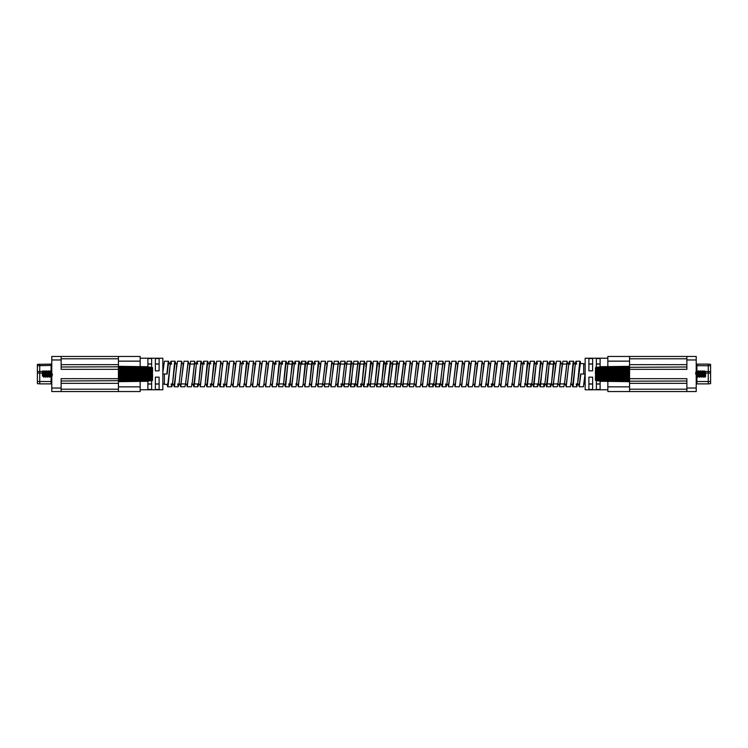 <?xml version="1.0" encoding="UTF-8"?>
<svg xmlns="http://www.w3.org/2000/svg" width="748" height="748" viewBox="0 0 748 748"><rect width="100%" height="100%" fill="white"/><g stroke="black" fill="none" stroke-linecap="round" stroke-linejoin="round"><path stroke-width="1.12" d="M51.079 371.663L51.079 364.117A0.701 0.701 0 0 0 51.78 363.416M42.514 371.476L39.738 371.476L39.738 383.883L51.079 383.883A0.701 0.701 0 0 1 51.78 384.584A0.701 0.701 0 0 0 51.079 383.883L51.079 381.545L51.78 381.545M51.079 364.117L37.4 364.351L37.4 371.55L39.738 371.476L39.738 365.66L51.78 365.417M39.738 364.117L39.738 365.66L37.4 365.735M39.738 383.883L37.4 383.649L37.4 371.55M45.235 376.338L44.889 370.765L44.235 371.719L43.01 370.765L43.852 377.226L45.198 376.338M43.459 371.691L43.973 374C44.291 377.02 44.6 377.02 44.908 374C45.226 370.98 45.535 370.98 45.843 374C46.161 377.02 46.47 377.02 46.778 374C47.096 370.98 47.405 370.98 47.713 374C48.031 377.02 48.349 377.02 48.648 374C48.966 370.98 49.284 370.98 49.583 374C49.901 377.02 50.219 377.02 50.518 374C50.836 370.98 51.154 370.98 51.453 374C51.771 377.02 52.089 377.02 52.388 374M43.01 370.765L42.384 371.691L42.43 375.87L42.898 376.338L42.898 374.019C43.216 377.02 43.524 377.011 43.823 374C44.151 370.98 44.459 370.98 44.758 374C45.086 377.02 45.394 377.02 45.703 374C46.021 370.98 46.329 370.98 46.638 374C46.956 377.02 47.264 377.02 47.573 374C47.891 370.98 48.199 370.98 48.508 374C48.826 377.02 49.134 377.02 49.443 374C49.761 370.98 50.069 370.98 50.378 374C50.696 377.02 51.004 377.02 51.313 374M47.105 376.338L46.759 370.765L46.105 371.719L44.889 370.765M48.975 376.338L48.629 370.765L47.975 371.719L46.759 370.765M50.845 376.338L50.499 370.765L49.845 371.719L48.629 370.765M51.715 371.719L50.499 370.765M43.852 377.226L43.365 376.338M47.068 376.338L45.731 377.226M48.947 376.338L47.601 377.226M50.817 376.338L49.471 377.226M42.43 372.841L42.898 374.019M152.209 367.511L118.427 367.109L151.872 367.39L152.564 368.194L151.872 367.203L118.427 366.763L148.356 366.791L118.427 366.314L118.427 356.459L51.78 356.459L51.78 359.966L61.13 359.966L61.13 356.459M118.427 381.611L148.356 381.274L118.427 381.237L151.872 380.797L152.564 379.806L151.872 380.61L127.338 381.115M61.13 381.013L152.209 380.489M118.427 378.46L152.209 378.095L118.427 378.46M118.427 376.683L152.209 376.431L118.427 376.683M152.209 371.569L118.427 371.447L151.872 371.447L152.564 372.046L151.872 372.813L118.427 372.7L118.427 373.28L152.209 373.392L118.427 373.28L118.427 375.3L152.564 375.431L152.564 374.271L118.427 374.72L152.209 374.608M152.209 369.905L118.427 369.671L151.872 369.774L152.564 370.484L152.209 369.381L118.427 369.073M152.209 368.521L118.427 368.194L151.872 368.39L152.564 369.175L151.872 368.1L118.427 367.707L152.04 368.1M118.427 366.819L61.13 366.988M118.427 366.501L148.356 366.894M152.564 369.175L152.564 372.214L118.427 372.093M152.564 370.484L118.427 370.466M152.564 372.046L152.564 370.961L118.427 370.774M152.209 373.392L152.564 372.504L118.427 372.382M118.427 373.85L152.564 373.85L118.427 374.15M118.427 375.618L152.564 375.431L152.209 376.431M118.427 375.907L152.564 375.786L152.564 377.039L152.564 375.954M118.427 377.226L151.872 376.992L152.564 377.039L152.209 378.095M118.427 378.927L152.209 378.619L152.564 377.516M118.427 377.534L152.564 377.301L151.872 379.61L118.427 379.937M152.04 379.9L118.427 380.302L151.872 379.9L152.564 378.825M152.209 380.741L152.564 379.806M152.564 367.745L152.564 368.427M152.564 368.605L152.321 369.409M152.321 378.591L152.564 379.395M148.356 381.106L118.427 381.499M51.341 377.226L51.986 376.291M119.848 366.333L121.587 366.361M122.728 366.38L129.077 366.464M130.208 366.483L136.566 366.567M137.697 366.585L144.046 366.67M145.187 366.688L148.356 366.726M150.432 380.816L148.656 380.835M146.926 381.293L145.187 381.312M144.046 381.33L137.697 381.415M136.566 381.433L130.208 381.517M129.077 381.536L122.728 381.62M121.587 381.639L118.427 381.686L118.427 383.35L61.13 383.35M118.427 379.806L152.209 379.479M152.04 369.381L118.427 369.054L152.134 369.372M152.134 378.628L118.427 378.946L152.04 378.619M152.564 370.961L118.427 370.728M118.427 377.273L152.209 377.039M147.552 377.029L142.326 377.057M141.213 377.067L135.416 377.104M127.394 377.16L119.904 377.207M122.167 370.802L128.544 370.849M129.656 370.858L135.453 370.896M135.986 370.896L142.363 370.943M143.476 370.952L148.356 370.98M152.209 372.738L118.427 372.616M118.427 375.384L152.209 375.262M159.109 363.958L155.369 363.958M151.629 363.958L147.889 363.958M151.629 380.797L151.629 389.465L147.889 389.465L147.889 381.274M159.109 377.16L159.109 389.465L155.369 389.465L155.369 377.16L159.109 377.16M140.166 389.783L162.849 389.783L162.849 358.217L140.166 358.217M118.427 375.3L118.427 378.675L61.13 378.675L61.13 391.541L51.78 391.541L51.78 359.966M140.166 366.614L140.166 356.459L118.427 356.459M61.13 359.966L61.13 369.325L118.427 369.325L118.427 372.7M61.13 391.541L140.166 391.541L140.166 381.387M118.427 369.325L118.427 366.988M118.427 381.013L118.427 378.675M118.427 391.541L118.427 383.35M151.629 384.042L147.889 384.042M159.109 384.042L155.369 384.042M159.109 370.84L155.369 370.84L155.369 358.535L159.109 358.535L159.109 370.84M147.889 366.726L147.889 358.535L151.629 358.535L151.629 367.203M705.57 373.074L708.263 373.074L708.263 364.117L696.921 364.117A0.701 0.701 0 0 1 696.22 363.416A0.701 0.701 0 0 0 696.921 364.117L696.921 365.66L696.22 365.417M696.921 376.338L696.921 383.883A0.701 0.701 0 0 0 696.22 384.584M696.921 383.883L708.263 383.883L708.263 381.545L710.6 381.545L710.6 373.074L708.263 373.074L708.263 381.545L696.22 381.545M708.263 364.117L710.6 364.351L710.6 373.074M710.6 381.545L710.6 383.649L708.263 383.883M702.765 371.663L703.111 377.235L703.765 376.281L704.99 377.235L704.149 370.774L702.802 371.663M704.541 376.309L704.027 374C703.709 370.98 703.4 370.98 703.092 374C702.774 377.02 702.466 377.02 702.157 374C701.839 370.98 701.53 370.98 701.222 374C700.904 377.02 700.596 377.02 700.287 374C699.969 370.98 699.651 370.98 699.352 374C699.034 377.02 698.716 377.02 698.417 374C698.099 370.98 697.781 370.98 697.482 374C697.164 377.02 696.846 377.02 696.547 374C696.229 370.98 695.911 370.98 695.612 374M704.99 377.235L705.616 376.309L705.57 372.13L705.102 371.663L705.102 373.981C704.784 370.98 704.476 370.989 704.177 374C703.849 377.02 703.541 377.02 703.242 374C702.914 370.98 702.606 370.98 702.297 374C701.979 377.02 701.671 377.02 701.362 374C701.044 370.98 700.736 370.98 700.427 374C700.109 377.02 699.801 377.02 699.492 374C699.174 370.98 698.866 370.98 698.557 374C698.239 377.02 697.931 377.02 697.622 374C697.304 370.98 696.996 370.98 696.687 374M700.895 371.663L701.241 377.235L701.895 376.281L703.111 377.235M699.025 371.663L699.371 377.235L700.025 376.281L701.241 377.235M697.155 371.663L697.501 377.235L698.155 376.281L699.371 377.235M696.285 376.281L697.501 377.235M704.149 370.774L704.635 371.663M700.932 371.663L702.269 370.774M699.053 371.663L700.399 370.774M697.183 371.663L698.529 370.774M705.57 375.159L705.102 373.981M595.791 380.489L629.573 380.891L596.128 380.61L595.436 379.806L596.128 380.797L629.573 381.237L599.644 381.209L629.573 381.686L629.573 391.541L696.22 391.541L696.22 388.034L686.87 388.034L686.87 391.541M629.573 366.389L599.644 366.726L629.573 366.763L596.128 367.203L595.436 368.194L596.128 367.39L620.662 366.885M686.87 366.988L595.791 367.511M629.573 369.54L595.791 369.905L629.573 369.54M629.573 371.317L595.791 371.569L629.573 371.317M595.791 376.431L629.573 376.553L596.128 376.553L595.436 375.954L596.128 375.187L629.573 375.3L629.573 374.72L595.791 374.608L629.573 374.72L629.573 372.7L595.436 372.569L595.436 373.729L629.573 373.28L595.791 373.392M595.791 378.095L629.573 378.329L596.128 378.226L595.436 377.516L595.791 378.619L629.573 378.927M595.791 379.479L629.573 379.806L596.128 379.61L595.436 378.825L596.128 379.9L629.573 380.293L595.96 379.9M629.573 381.181L686.87 381.013M629.573 381.499L599.644 381.106M595.436 378.825L595.436 375.786L629.573 375.907M595.436 377.516L629.573 377.534M595.436 375.954L595.436 377.039L629.573 377.226M595.791 374.608L595.436 375.496L629.573 375.618M629.573 374.15L595.436 374.15L629.573 373.85M629.573 372.382L595.436 372.569L595.791 371.569M629.573 372.093L595.436 372.214L595.436 370.961L595.436 372.046M629.573 370.774L596.128 371.008L595.436 370.961L595.791 369.905M629.573 369.073L595.791 369.381L595.436 370.484M629.573 370.466L595.436 370.699L596.128 368.39L629.573 368.063M595.96 368.1L629.573 367.698L596.128 368.1L595.436 369.175M595.791 367.259L595.436 368.194M595.436 380.255L595.436 379.573M595.436 379.395L595.679 378.591M595.679 369.409L595.436 368.605M599.644 366.894L629.573 366.501M696.659 370.774L696.014 371.709M628.152 381.667L626.413 381.639M625.272 381.62L618.923 381.536M617.792 381.517L611.434 381.433M610.303 381.415L603.954 381.33M602.813 381.312L599.644 381.274M597.568 367.184L599.344 367.165M601.074 366.707L602.813 366.688M603.954 366.67L610.303 366.585M611.434 366.567L617.792 366.483M618.923 366.464L625.272 366.38M626.413 366.361L629.573 366.314L629.573 358.797L686.87 358.797M629.573 368.194L595.791 368.521M595.96 378.619L629.573 378.946L595.866 378.628M595.866 369.372L629.573 369.054L595.96 369.381M595.436 377.039L629.573 377.273M629.573 370.728L595.791 370.961M626.983 370.793L628.096 370.793M625.833 377.198L619.456 377.151M618.344 377.142L612.547 377.104M612.014 377.104L605.637 377.057M604.524 377.048L599.644 377.02M595.791 375.262L629.573 375.384M629.573 372.616L595.791 372.738M592.631 363.958L588.891 363.958M600.111 363.958L596.371 363.958M600.111 381.274L600.111 389.465L596.371 389.465L596.371 380.797M588.891 377.16L592.631 377.16L592.631 389.465L588.891 389.465L588.891 377.16M607.834 358.217L585.151 358.217L585.151 389.783L607.834 389.783M629.573 372.7L629.573 369.325L686.87 369.325L686.87 356.459L696.22 356.459L696.22 388.034M686.87 388.034L686.87 378.675L629.573 378.675L629.573 375.3M686.87 356.459L607.834 356.459L607.834 366.614M607.834 381.387L607.834 391.541L629.573 391.541M629.573 366.988L629.573 369.325M629.573 378.675L629.573 381.013M629.573 356.459L629.573 358.797M600.111 384.042L596.371 384.042M592.631 384.042L588.891 384.042M592.631 358.535L592.631 370.84L588.891 370.84L588.891 358.535L592.631 358.535M596.371 367.203L596.371 358.535L600.111 358.535L600.111 366.726M171.61 364.061L170.918 361.228L170.376 362.939L167.954 383.004L167.412 384.397L164.382 384.397L164.382 374L167.15 374L168.235 364.996L168.777 363.603L170.282 363.603M172.049 384.397L172.676 382.518M175.715 363.603L175.079 361.228L174.527 362.939L172.498 384.005L174.77 364.996L175.312 363.603L176.809 363.603M182.241 363.603L181.605 361.228L177.454 361.228L174.49 383.004L173.947 384.397L172.442 384.397M178.576 384.397L179.202 382.518M181.605 361.228L179.034 384.005L181.297 364.996L181.848 363.603L183.344 363.603M188.777 363.603L188.141 361.228L183.98 361.228L181.025 383.004L180.483 384.397L178.978 384.397M188.141 361.228L185.56 384.005L187.832 364.996L188.374 363.603L189.88 363.603M195.312 363.603L194.676 361.228L190.516 361.228L187.561 383.004L187.009 384.397L185.513 384.397M191.647 384.397L192.273 382.518M194.676 361.228L192.096 384.005L194.368 364.996L194.91 363.603L196.415 363.603M197.743 364.061L197.051 361.228L196.509 362.939L194.087 383.004L193.545 384.397L192.049 384.397M201.848 363.603L201.203 361.228L200.66 362.939L198.631 384.005L200.903 364.996L201.446 363.603L202.942 363.603M204.279 364.061L203.587 361.228L203.035 362.939L200.623 383.004L200.081 384.397L198.575 384.397M208.374 363.603L207.738 361.228L207.196 362.939L205.158 384.005L207.43 364.996L207.981 363.603L209.477 363.603M210.814 364.061L210.113 361.228L209.571 362.939L207.159 383.004L206.616 384.397L205.111 384.397M211.245 384.397L211.871 382.518M214.91 363.603L214.274 361.228L213.732 362.939L211.693 384.005L213.965 364.996L214.508 363.603L216.013 363.603M221.445 363.603L220.81 361.228L216.649 361.228L213.694 383.004L213.143 384.397L211.647 384.397M217.78 384.397L218.407 382.518M220.81 361.228L218.229 384.005L220.501 364.996L221.043 363.603L222.549 363.603M227.981 363.603L227.336 361.228L223.185 361.228L220.221 383.004L219.678 384.397L218.182 384.397M227.336 361.228L224.765 384.005L227.037 364.996L227.579 363.603L229.075 363.603M234.507 363.603L233.872 361.228L229.72 361.228L226.756 383.004L226.214 384.397L224.709 384.397M233.872 361.228L231.291 384.005L233.563 364.996L234.115 363.603L235.611 363.603M241.043 363.603L240.407 361.228L236.246 361.228L233.292 383.004L232.75 384.397L231.244 384.397M240.407 361.228L237.827 384.005L240.099 364.996L240.641 363.603L242.146 363.603M243.483 364.061L242.782 361.228L242.24 362.939L239.818 383.004L239.276 384.397L237.78 384.397M243.913 384.397L244.54 382.518M247.579 363.603L246.943 361.228L246.391 362.939L244.362 384.005L246.634 364.996L247.177 363.603L248.682 363.603M254.114 363.603L253.469 361.228L249.318 361.228L246.354 383.004L245.811 384.397L244.316 384.397M253.469 361.228L250.898 384.005L253.17 364.996L253.712 363.603L255.208 363.603M260.641 363.603L260.005 361.228L255.853 361.228L252.889 383.004L252.347 384.397L250.842 384.397M260.005 361.228L257.424 384.005L259.696 364.996L260.248 363.603L261.744 363.603M267.176 363.603L266.54 361.228L262.38 361.228L259.425 383.004L258.873 384.397L257.377 384.397M266.54 361.228L263.96 384.005L266.232 364.996L266.774 363.603L268.28 363.603M273.712 363.603L273.076 361.228L268.915 361.228L265.951 383.004L265.409 384.397L263.913 384.397M273.076 361.228L270.496 384.005L272.768 364.996L273.31 363.603L274.815 363.603M276.143 364.061L275.451 361.228L274.909 362.939L272.487 383.004L271.945 384.397L270.439 384.397M276.255 383.939L276.573 384.397L277.209 382.518M280.248 363.603L279.602 361.228L279.06 362.939L277.031 384.005L279.303 364.996L279.846 363.603L281.341 363.603M282.679 364.061L281.977 361.228L281.435 362.939L279.023 383.004L278.48 384.397L276.975 384.397M286.774 363.603L286.138 361.228L285.596 362.939L283.557 384.005L285.829 364.996L286.381 363.603L287.877 363.603M289.214 364.061L288.513 361.228L287.971 362.939L285.558 383.004L285.007 384.397L283.511 384.397M289.644 384.397L292.365 364.996L292.907 363.603L294.413 363.603M294.179 365.482L292.085 383.004L291.542 384.397L290.046 384.397M295.862 383.939L296.18 384.397L296.806 382.518M299.845 363.603L299.209 361.228L298.658 362.939L296.629 384.005L298.901 364.996L299.443 363.603L300.948 363.603M302.276 364.061L301.584 361.228L301.033 362.939L298.62 383.004L298.078 384.397L296.573 384.397M306.381 363.603L305.736 361.228L305.193 362.939L303.164 384.005L305.436 364.996L305.979 363.603L307.475 363.603M308.812 364.061L308.111 361.228L307.568 362.939L305.156 383.004L304.614 384.397L303.108 384.397M309.242 384.397L309.868 382.518M312.907 363.603L312.271 361.228L311.729 362.939L309.691 384.005L311.963 364.996L312.514 363.603L314.01 363.603M315.347 364.061L314.646 361.228L314.104 362.939L311.692 383.004L311.14 384.397L309.644 384.397M315.778 384.397L316.404 382.518M319.443 363.603L318.807 361.228L318.265 362.939L316.226 384.005L318.498 364.996L319.041 363.603L320.546 363.603M325.978 363.603L325.343 361.228L321.182 361.228L318.218 383.004L317.676 384.397L316.18 384.397M322.313 384.397L322.94 382.518M325.343 361.228L322.762 384.005L325.034 364.996L325.576 363.603L327.082 363.603M332.514 363.603L331.869 361.228L327.718 361.228L324.754 383.004L324.211 384.397L322.706 384.397M328.839 384.397L329.475 382.518M331.869 361.228L329.298 384.005L331.57 364.996L332.112 363.603L333.608 363.603M339.04 363.603L338.405 361.228L334.244 361.228L331.289 383.004L330.747 384.397L329.242 384.397M338.405 361.228L335.824 384.005L338.096 364.996L338.648 363.603L340.144 363.603M345.576 363.603L344.94 361.228L340.779 361.228L337.825 383.004L337.273 384.397L335.777 384.397M341.593 383.939L341.911 384.397L342.453 383.004L344.632 364.996L345.174 363.603L346.679 363.603M347.399 364.061L347.081 363.603L346.53 364.996L344.351 383.004L343.809 384.397L342.313 384.397M348.129 383.939L348.446 384.397L349.073 382.518M352.112 363.603L351.476 361.228L350.924 362.939L348.895 384.005L351.167 364.996L351.71 363.603L353.206 363.603M358.647 363.603L358.002 361.228L353.851 361.228L350.887 383.004L350.344 384.397L348.839 384.397M354.655 383.939L354.973 384.397L355.524 383.004L357.703 364.996L358.245 363.603L359.741 363.603M359.517 365.482L357.422 383.004L356.88 384.397L355.375 384.397M361.508 384.397L362.135 382.518M365.174 363.603L364.538 361.228L363.996 362.939L361.957 384.005L364.229 364.996L364.772 363.603L366.277 363.603M366.679 363.603L363.958 383.004L363.406 384.397L361.91 384.397M368.044 384.397L368.671 382.518M371.709 363.603L371.073 361.228L370.531 362.939L368.493 384.005L370.765 364.996L371.307 363.603L372.813 363.603M373.205 363.603L370.484 383.004L369.942 384.397L368.446 384.397M374.58 384.397L375.206 382.518M378.245 363.603L377.609 361.228L377.057 362.939L375.029 384.005L377.301 364.996L377.843 363.603L379.339 363.603M379.741 363.603L377.02 383.004L376.478 384.397L374.972 384.397M380.788 383.939L381.106 384.397L381.658 383.004L383.827 364.996L384.379 363.603L385.875 363.603M386.277 363.603L383.556 383.004L383.013 384.397L381.508 384.397M387.324 383.939L387.642 384.397L388.184 383.004L390.363 364.996L390.905 363.603L392.41 363.603M392.812 363.603L390.091 383.004L389.54 384.397L388.044 384.397M393.859 383.939L394.177 384.397L394.804 382.518M397.843 363.603L397.207 361.228L396.664 362.939L394.626 384.005L396.898 364.996L397.44 363.603L398.946 363.603M404.378 363.603L403.742 361.228L399.582 361.228L396.618 383.004L396.075 384.397L394.579 384.397M400.386 383.939L400.713 384.397L401.255 383.004L403.434 364.996L403.976 363.603L405.472 363.603M410.904 363.603L410.269 361.228L406.117 361.228L403.153 383.004L402.611 384.397L401.106 384.397M407.239 384.397L407.866 382.518M410.269 361.228L407.688 384.005L409.96 364.996L410.512 363.603L412.008 363.603M417.44 363.603L416.804 361.228L412.644 361.228L409.689 383.004L409.147 384.397L407.641 384.397M416.804 361.228L414.224 384.005L416.496 364.996L417.038 363.603L418.543 363.603M423.976 363.603L423.34 361.228L419.179 361.228L416.225 383.004L415.673 384.397L414.177 384.397M423.34 361.228L420.759 384.005L423.031 364.996L423.574 363.603L425.079 363.603M430.511 363.603L429.866 361.228L425.715 361.228L422.751 383.004L422.209 384.397L420.713 384.397M429.866 361.228L427.295 384.005L429.567 364.996L430.109 363.603L431.605 363.603M437.038 363.603L436.402 361.228L432.251 361.228L429.287 383.004L428.744 384.397L427.239 384.397M433.055 383.939L433.373 384.397L433.999 382.518M436.402 361.228L433.821 384.005L436.093 364.996L436.645 363.603L438.141 363.603M443.573 363.603L442.938 361.228L438.777 361.228L435.822 383.004L435.28 384.397L433.775 384.397M439.59 383.939L439.908 384.397L440.535 382.518M442.938 361.228L440.357 384.005L442.629 364.996L443.171 363.603L444.677 363.603M450.109 363.603L449.473 361.228L445.312 361.228L442.358 383.004L441.806 384.397L440.31 384.397M449.473 361.228L446.893 384.005L449.165 364.996L449.707 363.603L451.212 363.603M456.645 363.603L456 361.228L451.848 361.228L448.884 383.004L448.342 384.397L446.846 384.397M456 361.228L453.428 384.005L455.7 364.996L456.243 363.603L457.739 363.603M463.171 363.603L462.535 361.228L458.384 361.228L455.42 383.004L454.877 384.397L453.372 384.397M462.535 361.228L459.955 384.005L462.227 364.996L462.778 363.603L464.274 363.603M469.707 363.603L469.071 361.228L464.91 361.228L461.955 383.004L461.413 384.397L459.908 384.397M469.071 361.228L466.49 384.005L468.762 364.996L469.305 363.603L470.81 363.603M476.242 363.603L475.606 361.228L471.446 361.228L468.482 383.004L467.939 384.397L466.443 384.397M475.606 361.228L473.026 384.005L475.298 364.996L475.84 363.603L477.346 363.603M482.778 363.603L482.133 361.228L477.981 361.228L475.017 383.004L474.475 384.397L472.979 384.397M482.133 361.228L479.562 384.005L481.834 364.996L482.376 363.603L483.872 363.603M489.304 363.603L488.668 361.228L484.517 361.228L481.553 383.004L481.011 384.397L479.505 384.397M485.639 384.397L486.265 382.518M488.668 361.228L486.088 384.005L488.36 364.996L488.911 363.603L490.408 363.603M495.84 363.603L495.204 361.228L491.043 361.228L488.089 383.004L487.537 384.397L486.041 384.397M491.857 383.939L492.175 384.397L492.717 383.004L494.895 364.996L495.438 363.603L496.943 363.603M502.375 363.603L501.74 361.228L497.579 361.228L494.615 383.004L494.073 384.397L492.577 384.397M501.74 361.228L499.159 384.005L501.431 364.996L501.973 363.603L503.479 363.603M508.911 363.603L508.266 361.228L504.115 361.228L501.151 383.004L500.608 384.397L499.103 384.397M508.266 361.228L505.695 384.005L507.967 364.996L508.509 363.603L510.005 363.603M515.437 363.603L514.802 361.228L510.641 361.228L507.686 383.004L507.144 384.397L505.639 384.397M511.772 384.397L512.399 382.518M514.802 361.228L512.221 384.005L514.493 364.996L515.045 363.603L516.541 363.603M521.973 363.603L521.337 361.228L517.177 361.228L514.222 383.004L513.67 384.397L512.174 384.397M521.337 361.228L518.757 384.005L521.029 364.996L521.571 363.603L523.076 363.603M524.413 364.061L523.712 361.228L523.17 362.939L520.748 383.004L520.206 384.397L518.71 384.397M524.526 383.939L524.844 384.397L525.47 382.518M528.509 363.603L527.873 361.228L527.321 362.939L525.292 384.005L527.564 364.996L528.107 363.603L529.612 363.603M535.044 363.603L534.399 361.228L530.248 361.228L527.284 383.004L526.742 384.397L525.236 384.397M531.052 383.939L531.37 384.397L532.006 382.518M534.399 361.228L531.828 384.005L534.1 364.996L534.642 363.603L536.138 363.603M537.475 364.061L536.774 361.228L536.232 362.939L533.82 383.004L533.277 384.397L531.772 384.397M537.588 383.939L537.905 384.397L538.532 382.518M541.571 363.603L540.935 361.228L540.393 362.939L538.354 384.005L540.626 364.996L541.178 363.603L542.674 363.603M548.106 363.603L547.471 361.228L543.31 361.228L540.355 383.004L539.804 384.397L538.308 384.397M544.123 383.939L544.441 384.397L545.068 382.518M547.471 361.228L544.89 384.005L547.162 364.996L547.704 363.603L549.21 363.603M550.537 364.061L549.845 361.228L549.303 362.939L546.881 383.004L546.339 384.397L544.843 384.397M550.659 383.939L550.977 384.397L551.603 382.518M554.642 363.603L554.006 361.228L553.455 362.939L551.426 384.005L553.698 364.996L554.24 363.603L555.736 363.603M561.178 363.603L560.533 361.228L556.381 361.228L553.417 383.004L552.875 384.397L551.37 384.397M557.185 383.939L557.503 384.397L558.13 382.518M560.533 361.228L557.961 384.005L560.233 364.996L560.776 363.603L562.272 363.603M567.704 363.603L567.068 361.228L562.907 361.228L559.953 383.004L559.41 384.397L557.905 384.397M564.039 384.397L564.665 382.518M567.068 361.228L564.488 384.005L566.76 364.996L567.302 363.603L568.807 363.603M570.144 364.061L569.443 361.228L568.901 362.939L566.488 383.004L565.937 384.397L564.441 384.397M570.574 384.397L571.201 382.518M574.24 363.603L573.604 361.228L573.062 362.939L571.023 384.005L573.295 364.996L573.838 363.603L575.343 363.603M576.671 364.061L575.979 361.228L575.436 362.939L573.015 383.004L572.472 384.397L570.976 384.397M576.783 383.939L577.11 384.397L577.736 382.518M580.775 363.603L580.139 361.228L579.588 362.939L577.559 384.005L580.373 363.603L583.702 363.603L583.702 374M585.151 374L580.644 374L579.55 383.004L579.008 384.397L577.503 384.397M171.002 364.061L170.675 363.603L170.048 365.482M190.282 363.603L189.655 365.482M203.662 364.061L203.344 363.603L202.717 365.482M255.928 364.061L255.61 363.603L254.984 365.482M262.146 363.603L261.519 365.482M275.526 364.061L275.208 363.603L274.581 365.482M281.744 363.603L281.117 365.482M301.341 363.603L300.715 365.482M308.195 364.061L307.877 363.603L307.25 365.482M314.73 364.061L314.412 363.603L313.786 365.482M340.546 363.603L339.919 365.482M353.926 364.061L353.608 363.603L352.981 365.482M399.339 363.603L398.712 365.482M406.192 364.061L405.874 363.603L405.248 365.482M530.005 363.603L529.378 365.482M536.54 363.603L535.914 365.482M556.138 363.603L555.512 365.482M569.527 364.061L569.209 363.603L568.583 365.482M575.745 363.603L575.109 365.482M167.15 374L162.849 374M585.039 374L583.403 386.772L579.242 386.772L578.606 384.397M577.559 384.005L576.867 386.772L576.175 383.939M571.023 384.005L570.331 386.772L566.18 386.772L565.544 384.397M564.488 384.005L563.805 386.772L559.644 386.772L559.008 384.397M557.961 384.005L557.269 386.772L553.109 386.772L552.473 384.397M551.426 384.005L550.734 386.772L550.042 383.939M544.89 384.005L544.198 386.772L543.506 383.939M538.354 384.005L537.672 386.772L536.971 383.939M531.828 384.005L531.136 386.772L530.435 383.939M525.292 384.005L524.6 386.772L520.449 386.772L519.804 384.397M518.757 384.005L518.074 386.772L513.913 386.772L513.278 384.397M512.221 384.005L511.539 386.772L507.378 386.772L506.742 384.397M505.695 384.005L505.003 386.772L500.842 386.772L500.206 384.397M499.159 384.005L498.467 386.772L494.316 386.772L493.671 384.397M495.204 361.228L492.483 385.061L491.941 386.772L491.24 383.939M486.088 384.005L485.405 386.772L481.245 386.772L480.609 384.397M479.562 384.005L478.87 386.772L474.709 386.772L474.073 384.397M473.026 384.005L472.334 386.772L468.183 386.772L467.537 384.397M466.49 384.005L465.808 386.772L461.647 386.772L461.011 384.397M459.955 384.005L459.272 386.772L455.111 386.772L454.475 384.397M453.428 384.005L452.736 386.772L448.576 386.772L447.94 384.397M446.893 384.005L446.201 386.772L445.509 383.939M440.357 384.005L439.674 386.772L438.973 383.939M433.821 384.005L433.139 386.772L432.438 383.939M427.295 384.005L426.603 386.772L422.442 386.772L421.807 384.397M420.759 384.005L420.067 386.772L415.916 386.772L415.28 384.397M414.224 384.005L413.541 386.772L409.38 386.772L408.745 384.397M407.688 384.005L407.006 386.772L402.845 386.772L402.209 384.397M403.742 361.228L400.47 386.772L396.309 386.772L395.673 384.397M394.626 384.005L393.934 386.772L389.783 386.772L389.147 384.397M391.307 363.603L390.671 361.228L390.129 362.939L387.408 386.772L383.247 386.772L382.611 384.397M384.771 363.603L384.135 361.228L383.593 362.939L381.415 385.061L380.872 386.772L380.171 383.939M375.029 384.005L374.337 386.772L370.185 386.772L369.54 384.397M368.493 384.005L367.801 386.772L367.109 383.939M361.957 384.005L361.275 386.772L360.573 383.939M358.002 361.228L355.281 385.061L354.739 386.772L354.038 383.939M348.895 384.005L348.203 386.772L344.052 386.772L343.407 384.397M344.94 361.228L342.219 385.061L341.668 386.772L340.976 383.939M335.824 384.005L335.141 386.772L330.981 386.772L330.345 384.397M329.298 384.005L328.606 386.772L324.445 386.772L323.809 384.397M322.762 384.005L322.07 386.772L317.919 386.772L317.274 384.397M316.226 384.005L315.534 386.772L311.383 386.772L310.747 384.397M309.691 384.005L309.008 386.772L304.847 386.772L304.212 384.397M303.164 384.005L302.473 386.772L298.312 386.772L297.676 384.397M296.629 384.005L295.937 386.772L291.785 386.772L291.14 384.397M293.31 363.603L292.674 361.228L292.131 362.939L289.953 385.061L289.411 386.772L288.709 383.939M283.557 384.005L282.875 386.772L278.714 386.772L278.078 384.397M277.031 384.005L276.339 386.772L272.179 386.772L271.543 384.397M270.496 384.005L269.804 386.772L265.652 386.772L265.007 384.397M263.96 384.005L263.277 386.772L259.117 386.772L258.481 384.397M257.424 384.005L256.742 386.772L252.581 386.772L251.945 384.397M250.898 384.005L250.206 386.772L246.045 386.772L245.409 384.397M244.362 384.005L243.67 386.772L239.519 386.772L238.874 384.397M237.827 384.005L237.144 386.772L232.983 386.772L232.348 384.397M231.291 384.005L230.608 386.772L226.448 386.772L225.812 384.397M224.765 384.005L224.073 386.772L223.381 383.939M218.229 384.005L217.537 386.772L213.386 386.772L212.75 384.397M211.693 384.005L211.011 386.772L210.31 383.939M205.158 384.005L204.475 386.772L200.314 386.772L199.679 384.397M198.631 384.005L197.94 386.772L197.248 383.939M192.096 384.005L191.404 386.772L187.252 386.772L186.617 384.397M185.56 384.005L184.878 386.772L180.717 386.772L180.081 384.397M179.034 384.005L178.342 386.772L177.641 383.939M172.498 384.005L171.806 386.772L171.114 383.939M169.179 363.603L168.543 361.228L168.001 362.939L166.907 374M580.878 374L579.242 386.772M575.287 363.996L573.258 385.061L572.716 386.772L572.07 384.397M568.76 363.996L566.18 386.772M562.225 363.996L559.644 386.772M555.689 363.996L553.109 386.772M549.154 363.996L547.125 385.061L546.582 386.772L545.937 384.397M542.627 363.996L540.589 385.061L540.047 386.772L539.411 384.397M536.092 363.996L534.053 385.061L533.511 386.772L532.875 384.397M529.556 363.996L527.527 385.061L526.975 386.772L526.34 384.397M523.02 363.996L520.449 386.772M516.494 363.996L513.913 386.772M509.958 363.996L507.378 386.772M503.423 363.996L500.842 386.772M496.887 363.996L494.316 386.772M490.361 363.996L488.322 385.061L487.78 386.772L487.144 384.397M483.825 363.996L481.245 386.772M477.289 363.996L474.709 386.772M470.754 363.996L468.183 386.772M464.228 363.996L461.647 386.772M457.692 363.996L455.111 386.772M451.156 363.996L448.576 386.772M444.621 363.996L442.592 385.061L442.049 386.772L441.414 384.397M438.094 363.996L436.056 385.061L435.514 386.772L434.878 384.397M431.559 363.996L429.52 385.061L428.978 386.772L428.342 384.397M425.023 363.996L422.442 386.772M418.487 363.996L415.916 386.772M411.961 363.996L409.38 386.772M405.425 363.996L402.845 386.772M398.89 363.996L396.309 386.772M397.207 361.228L393.046 361.228L392.504 362.939L389.783 386.772M387.212 364.061L386.51 361.228L385.968 362.939L383.247 386.772M384.135 361.228L379.984 361.228L377.254 385.061L376.712 386.772L376.076 384.397M377.609 361.228L373.448 361.228L372.906 362.939L370.185 386.772M371.073 361.228L366.913 361.228L364.192 385.061L363.65 386.772L363.014 384.397M364.538 361.228L360.377 361.228L357.656 385.061L357.114 386.772L356.478 384.397M353.159 363.996L351.13 385.061L350.578 386.772L349.942 384.397M351.476 361.228L347.315 361.228L346.773 362.939L344.052 386.772M340.097 363.996L338.059 385.061L337.516 386.772L336.881 384.397M333.561 363.996L330.981 386.772M327.026 363.996L324.445 386.772M320.49 363.996L317.919 386.772M313.964 363.996L311.383 386.772M307.428 363.996L304.847 386.772M300.892 363.996L298.312 386.772M295.75 364.061L295.049 361.228L294.506 362.939L291.785 386.772M287.83 363.996L285.792 385.061L285.25 386.772L284.614 384.397M281.295 363.996L278.714 386.772M274.759 363.996L272.179 386.772M268.223 363.996L265.652 386.772M261.697 363.996L259.117 386.772M255.161 363.996L252.581 386.772M248.626 363.996L246.045 386.772M242.09 363.996L239.519 386.772M235.564 363.996L232.983 386.772M229.028 363.996L226.448 386.772M222.493 363.996L220.464 385.061L219.912 386.772L219.276 384.397M215.957 363.996L213.386 386.772M209.431 363.996L207.392 385.061L206.85 386.772L206.214 384.397M202.895 363.996L200.314 386.772M196.359 363.996L194.33 385.061L193.779 386.772L193.143 384.397M189.824 363.996L187.252 386.772M183.297 363.996L180.717 386.772M176.762 363.996L174.723 385.061L174.181 386.772L173.545 384.397M170.226 363.996L168.197 385.061L167.655 386.772L167.01 384.397M168.543 361.228L164.382 361.228L162.849 372.682M50.911 371.476L51.78 371.232M37.4 381.545L51.079 381.545L51.079 376.786M49.994 371.476L49.041 371.476M48.124 371.476L47.171 371.476M46.245 371.476L45.039 371.476M44.375 371.476L43.169 371.476M42.43 373.074L37.4 373.074M151.872 373.289L151.872 372.813M151.872 375.187L151.872 374.711M61.13 388.034L51.78 388.034M61.13 358.797L118.427 358.797M118.427 361.144L140.166 361.144M140.166 386.856L118.427 386.856M118.427 389.203L61.13 389.203M61.13 364.65L118.427 364.65M710.6 365.735L696.921 365.66L696.921 371.214M697.071 371.476L698.024 371.476M698.941 371.476L699.894 371.476M700.811 371.476L701.764 371.476M702.69 371.476L703.634 371.476M704.56 371.476L710.6 371.55M596.128 374.711L596.128 375.187M596.128 372.813L596.128 373.289M686.87 359.966L696.22 359.966M607.834 361.144L629.573 361.144M686.87 389.203L629.573 389.203M629.573 386.856L607.834 386.856M629.573 383.35L686.87 383.35M686.87 364.65L629.573 364.65M118.427 366.763L127.338 366.885M147.889 364.061L151.629 364.061M155.369 364.061L159.109 364.061M162.849 364.061L163.69 364.061M189.964 364.061L193.975 364.061M287.961 364.061L291.972 364.061M301.023 364.061L305.044 364.061M307.559 364.061L311.579 364.061M333.692 364.061L337.713 364.061M340.228 364.061L344.239 364.061M346.754 364.061L350.775 364.061M353.29 364.061L357.31 364.061M359.825 364.061L363.846 364.061M392.494 364.061L396.505 364.061M438.225 364.061L442.236 364.061M549.284 364.061L553.305 364.061M562.356 364.061L566.376 364.061M583.702 364.061L585.151 364.061M588.891 364.061L592.631 364.061M596.371 364.061L600.111 364.061M147.889 383.939L151.629 383.939M155.369 383.939L159.109 383.939M162.849 383.939L164.382 383.939M181.418 383.939L185.429 383.939M194.48 383.939L198.501 383.939M279.415 383.939L283.427 383.939M318.611 383.939L322.631 383.939M325.146 383.939L329.167 383.939M344.744 383.939L348.764 383.939M351.279 383.939L355.291 383.939M370.877 383.939L374.898 383.939M377.413 383.939L381.424 383.939M383.948 383.939L387.96 383.939M390.475 383.939L394.495 383.939M397.01 383.939L401.031 383.939M403.546 383.939L407.557 383.939M410.082 383.939L414.093 383.939M429.679 383.939L433.69 383.939M436.206 383.939L440.226 383.939M527.677 383.939L531.697 383.939M534.212 383.939L538.223 383.939M540.739 383.939L544.759 383.939M547.274 383.939L551.295 383.939M553.81 383.939L557.821 383.939M560.346 383.939L564.357 383.939M584.095 383.939L585.151 383.939M588.891 383.939L592.631 383.939M596.371 383.939L600.111 383.939M629.573 381.237L620.662 381.115M584.095 384.005L584.553 380.648M492.623 384.005L492.988 381.302M401.162 384.005L401.526 381.302M388.09 384.005L388.455 381.302M381.564 384.005L381.919 381.302M355.431 384.005L355.786 381.302M342.36 384.005L342.724 381.302M290.093 384.005L290.458 381.302M293.992 366.698L294.357 363.996M346.259 366.698L346.623 363.996M359.33 366.698L359.695 363.996M365.866 366.698L366.23 363.996M372.392 366.698L372.756 363.996M378.927 366.698L379.292 363.996M385.463 366.698L385.828 363.996M391.999 366.698L392.363 363.996M163.7 363.996L163.242 367.352M580.139 361.228L575.979 361.228M576.867 386.772L572.716 386.772M573.604 361.228L569.443 361.228M554.006 361.228L549.845 361.228M550.734 386.772L546.582 386.772M544.198 386.772L540.047 386.772M540.935 361.228L536.774 361.228M537.672 386.772L533.511 386.772M531.136 386.772L526.975 386.772M527.873 361.228L523.712 361.228M491.941 386.772L487.78 386.772M446.201 386.772L442.049 386.772M439.674 386.772L435.514 386.772M433.139 386.772L428.978 386.772M390.671 361.228L386.51 361.228M380.872 386.772L376.712 386.772M367.801 386.772L363.65 386.772M361.275 386.772L357.114 386.772M354.739 386.772L350.578 386.772M341.668 386.772L337.516 386.772M318.807 361.228L314.646 361.228M312.271 361.228L308.111 361.228M305.736 361.228L301.584 361.228M299.209 361.228L295.049 361.228M292.674 361.228L288.513 361.228M289.411 386.772L285.25 386.772M286.138 361.228L281.977 361.228M279.602 361.228L275.451 361.228M246.943 361.228L242.782 361.228M224.073 386.772L219.912 386.772M214.274 361.228L210.113 361.228M211.011 386.772L206.85 386.772M207.738 361.228L203.587 361.228M201.203 361.228L197.051 361.228M197.94 386.772L193.779 386.772M178.342 386.772L174.181 386.772M175.079 361.228L170.918 361.228M171.806 386.772L167.655 386.772"/></g></svg>
